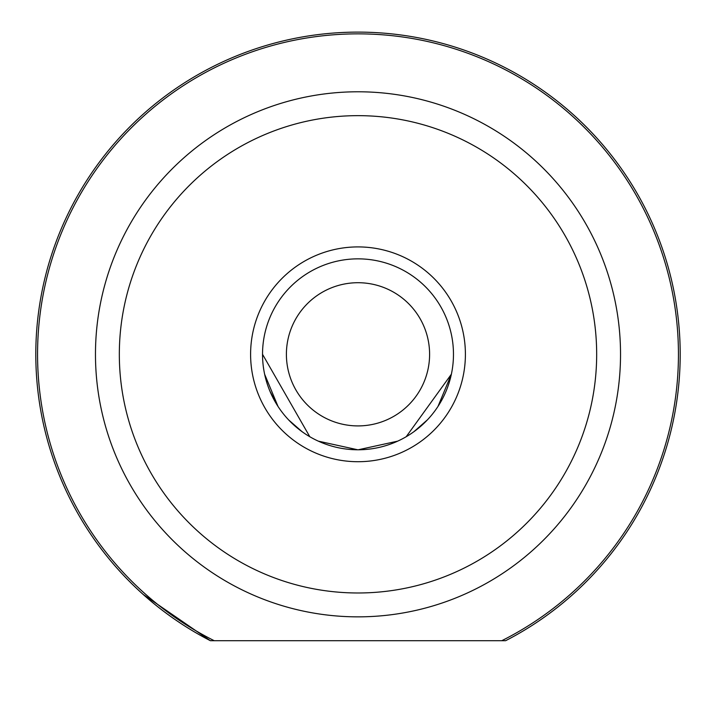 <?xml version="1.0" encoding="UTF-8"?>
<svg xmlns="http://www.w3.org/2000/svg" width="716" height="716" viewBox="0 0 716 716"><rect width="100%" height="100%" fill="white"/><g stroke="black" fill="none" stroke-linecap="round" stroke-linejoin="round"><path stroke-width="1.07" d="M286.4 354.313A71.6 71.6 0 0 0 358 425.913A71.6 71.6 0 0 0 429.6 354.313A71.6 71.6 0 0 0 358 282.713A71.6 71.6 0 0 0 286.4 354.313M453.47 354.313A95.47 95.47 0 0 1 358 449.782A95.47 95.47 0 0 1 262.53 354.313A95.47 95.47 0 0 1 358 258.852A95.47 95.47 0 0 1 453.47 354.313M406.205 436.715L451.366 374.217L438.04 406.357M427.452 419.818L413.893 431.712M264.643 374.271L278.014 406.437L270.013 391.357M505.603 640.713L501.773 640.713A320.464 320.464 0 0 0 358 33.858A320.464 320.464 0 0 0 214.227 640.713L210.397 640.713A322.2 322.2 0 0 1 358 32.113A322.2 322.2 0 0 1 505.603 640.713L214.227 640.713M250.6 354.313A107.4 107.4 0 0 1 358 246.913A107.4 107.4 0 0 1 465.4 354.313A107.4 107.4 0 0 1 358 461.713A107.4 107.4 0 0 1 250.6 354.313M397.657 441.154L358.233 449.782M302.17 431.757L288.727 420.015M119.33 354.313A238.67 238.67 0 0 0 358 592.982A238.67 238.67 0 0 0 596.67 354.313A238.67 238.67 0 0 0 358 115.652A238.67 238.67 0 0 0 119.33 354.313M620.53 354.313A262.53 262.53 0 0 1 358 616.852A262.53 262.53 0 0 1 95.47 354.313A262.53 262.53 0 0 1 358 91.782A262.53 262.53 0 0 1 620.53 354.313M262.53 354.313L309.795 436.715M318.343 441.154L357.767 449.782M413.83 431.757L427.273 420.015M437.986 406.437L451.357 374.271M143.2 594.468L210.397 640.713"/></g></svg>
